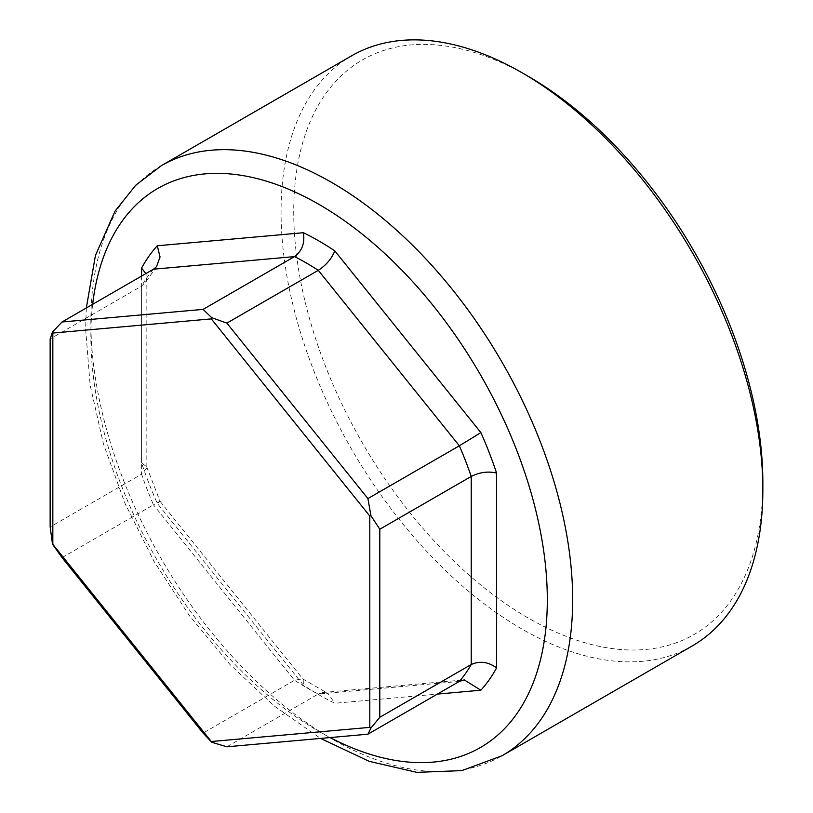 <?xml version="1.0" encoding="UTF-8"?>
<svg xmlns="http://www.w3.org/2000/svg" width="813" height="813" viewBox="0 0 813 813"><rect width="100%" height="100%" fill="white"/><g stroke="black" fill="none" stroke-linecap="round" stroke-linejoin="round"><path stroke-width="0.61" stroke-dasharray="4.07 3.05" d="M528.298 76.361A331.714 191.522 -120 0 0 293.727 211.787A331.714 191.522 -120 0 0 528.287 618.053A331.714 191.522 -120 0 0 762.848 482.627M351.612 55.823A340.688 196.695 -120 0 0 281.054 211.787A340.688 196.695 -120 0 0 429.762 554.639A340.688 196.695 -120 0 0 692.29 645.908M153.474 269.205A259.997 150.11 -120 0 0 141.584 286.115L141.584 474.182L50.152 526.966M156.523 266.674L145.7 282.121L141.584 286.115L50.152 338.909M145.69 282.111L146.838 277.802L145.883 273.585M62.042 557.616L153.474 504.822A259.997 150.11 -120 0 1 141.584 474.182L146.838 467.851L146.655 466.743L141.584 462.902A277.924 160.466 -120 0 0 157.295 503.389L303.381 685.115A277.924 160.466 -120 0 0 334.793 703.255L437.384 694.099M146.655 466.743L160.07 501.316L157.295 503.389C161.929 500.229 160.659 500.706 153.474 504.822L294.519 680.288L203.087 733.072M226.868 746.801L318.3 694.017A259.997 150.11 -120 0 1 294.519 680.288L302.568 678.794L303.198 679.363L303.381 685.115M459.345 681.416L318.3 694.017L322.883 692.524L327.934 693.469L334.793 703.255M161.421 165.628A340.688 196.695 -120 0 0 90.863 321.592A340.688 196.695 -120 0 0 239.581 664.434A340.688 196.695 -120 0 0 502.109 755.714M92.662 304.316A322.751 186.34 -120 0 0 90.863 336.226A322.751 186.34 -120 0 0 330.129 737.584M141.584 276.064L141.584 462.902M86.32 307.975L85.619 328.909L90.131 385.088L103.454 443.969L125.05 503.471L154.094 561.468L189.531 615.848L230.059 664.607L274.245 705.979L320.586 738.428M146.838 277.802L146.838 467.851M160.07 501.316L303.198 679.363M322.883 692.513L464.243 679.881M302.568 678.804L327.944 693.459"/><path stroke-width="1.22" d="M320.586 738.428L369.153 761.334L416.805 772.35L461.835 770.612L502.109 755.714L692.29 645.908A340.688 196.695 -120 0 0 762.848 489.954L762.848 482.627A331.714 191.522 -120 0 0 528.298 76.361L521.956 72.703A340.688 196.695 -120 0 0 351.612 55.823L161.421 165.628L135.751 185.201L115.04 211.136L95.426 255.485L86.32 307.975M762.848 489.954A340.688 196.695 -120 0 0 521.956 72.703M459.345 681.416L464.243 679.892L480.879 690.207A277.924 160.466 -120 0 0 496.591 667.859C488.278 661.843 479.822 660.725 471.235 664.495L379.803 717.29L379.803 529.233L471.235 476.438C479.822 472.19 488.278 471.073 496.591 473.085A277.924 160.466 -120 0 0 480.879 432.587L459.345 445.798L318.3 270.333A259.997 150.11 -120 0 0 294.519 256.603L203.087 309.387L62.042 321.989L52.52 331.907L50.152 338.909L50.152 526.966L52.52 544.192L62.042 557.616L203.087 733.072L211.736 742.249L226.868 746.801L367.913 734.2L459.345 681.416A259.997 150.11 -120 0 0 471.235 664.495L471.235 476.438A259.997 150.11 -120 0 0 459.345 445.798L367.913 498.582L370.952 515.747L369.803 516.052L211.319 318.889L52.835 333.056L52.835 544.364L211.319 741.527L369.803 727.371L369.803 516.052M379.803 529.233L370.952 515.747M379.803 717.29L370.952 728.031L369.803 727.371M367.913 498.582L226.868 323.117L211.736 317.68L211.319 318.889M52.52 331.907L52.835 333.056M203.087 309.387L211.736 317.68M211.736 742.249L211.319 741.527M367.913 734.2L370.952 728.031M480.879 432.587L334.793 250.861C331.806 258.554 326.308 265.048 318.3 270.333L226.868 323.117M334.793 250.861A277.924 160.466 -120 0 0 303.381 232.721C305.007 243.077 302.05 251.044 294.519 256.603L153.474 269.205L62.042 321.989M153.474 269.205L156.523 266.664L160.059 256.959L157.295 245.77A277.924 160.466 -120 0 0 141.584 268.117L141.584 276.064M145.883 273.585L141.584 268.117M502.109 755.714A340.688 196.695 -120 0 0 572.667 599.75A340.688 196.695 -120 0 0 423.959 256.898A340.688 196.695 -120 0 0 161.421 165.628M330.129 737.584A322.751 186.34 -120 0 0 547.312 599.75A322.751 186.34 -120 0 0 333.381 213.23A322.751 186.34 -120 0 0 92.662 304.316M496.591 667.859L496.591 473.085M303.381 232.721L157.295 245.77M437.384 694.099L480.879 690.207"/></g></svg>
